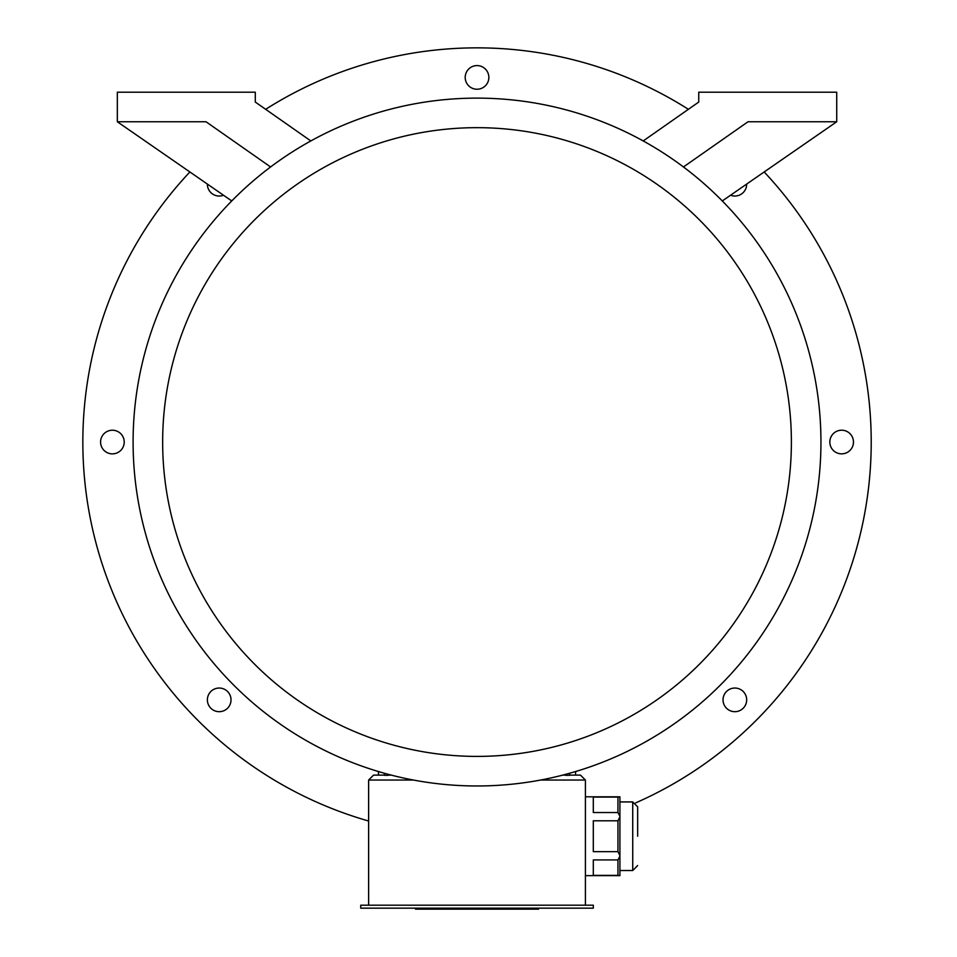 <?xml version="1.0" encoding="UTF-8"?>
<svg xmlns="http://www.w3.org/2000/svg" width="957" height="957" viewBox="0 0 957 957"><rect width="100%" height="100%" fill="white"/><g stroke="black" fill="none" stroke-linecap="round" stroke-linejoin="round"><path stroke-width="1.44" d="M227.563 708.228A11.831 11.831 0 0 1 207.777 702.928A11.831 11.831 0 0 1 222.251 688.442A11.831 11.831 0 0 1 227.563 708.228M112.4 453.869A11.831 11.831 0 0 1 102.16 436.129A11.831 11.831 0 0 1 122.64 436.129A11.831 11.831 0 0 1 112.4 453.869M223.495 195.228A11.831 11.831 0 0 1 207.37 184.067M465.198 77.409A11.831 11.831 0 0 1 482.938 67.169A11.831 11.831 0 0 1 482.938 87.661A11.831 11.831 0 0 1 465.198 77.409M746.675 184.067A11.831 11.831 0 0 1 730.55 195.228M841.646 430.207A11.831 11.831 0 0 1 851.886 447.948A11.831 11.831 0 0 1 831.406 447.948A11.831 11.831 0 0 1 841.646 430.207M743.218 691.504A11.831 11.831 0 0 1 737.907 711.29A11.831 11.831 0 0 1 723.432 696.804A11.831 11.831 0 0 1 743.218 691.504M764.164 171.973A394.188 394.188 0 0 1 635.663 802.899M368.624 821.022A394.188 394.188 0 0 1 189.881 171.973M265.663 109.313A394.188 394.188 0 0 1 688.394 109.313M593.304 908.169L360.741 908.169L360.741 905.202L593.304 905.202L593.304 908.169M617.947 797.097L593.304 797.097L593.304 812.529L617.947 812.529L617.947 797.097L619.921 796.81L619.921 875.643L585.421 875.643M617.947 812.529L619.921 816.237M617.947 820.795L593.304 820.795L593.304 851.658L617.947 851.658L617.947 820.795L619.921 816.799M617.947 851.658L619.921 855.654M617.947 875.356L593.304 875.356L593.304 859.924L617.947 859.924L617.947 875.356L619.921 875.643M619.921 856.216L617.947 859.924M413.52 780.051L368.624 780.051L368.624 905.202M569.654 775.122L580.492 775.122L585.421 780.051L585.421 905.202M585.421 780.051L540.526 780.051M565.719 774.333L565.719 775.314L569.654 775.314L569.654 773.256M722.296 200.946L836.717 121.754L748.027 121.754L683.465 166.961M310.822 140.93L255.292 102.052L255.292 92.195L117.328 92.195L117.328 121.754L206.018 121.754L270.58 166.961M117.328 121.754L231.75 200.946M643.224 140.93L698.754 102.052L698.754 92.195L836.717 92.195L836.717 121.754M388.327 774.333L388.327 775.314L384.391 775.314L384.391 773.256M378.482 775.122L378.482 771.545M575.576 775.122L575.576 771.545M477.029 785.972A343.934 343.934 0 0 0 774.871 270.077A343.934 343.934 0 0 0 179.174 270.077A343.934 343.934 0 0 0 477.029 785.972M477.029 756.401A314.363 314.363 0 0 0 749.271 284.851A314.363 314.363 0 0 0 204.774 284.851A314.363 314.363 0 0 0 477.029 756.401M368.624 780.051L373.553 775.122L384.391 775.122M388.327 775.122L391.353 775.122M562.692 775.122L565.719 775.122M637.649 836.227L637.649 806.847L637.649 836.227M538.564 908.169L538.564 909.15L415.517 909.15L415.517 908.169M619.921 870.523L632.733 870.523L637.649 865.595L632.733 870.523L632.733 801.93L637.649 806.847L632.733 801.93L619.921 801.93M532.786 909.15L532.786 908.169M490.977 909.15L490.977 908.169M463.104 909.15L463.104 908.169M421.295 909.15L421.295 908.169M619.921 796.81L585.421 796.81"/></g></svg>
